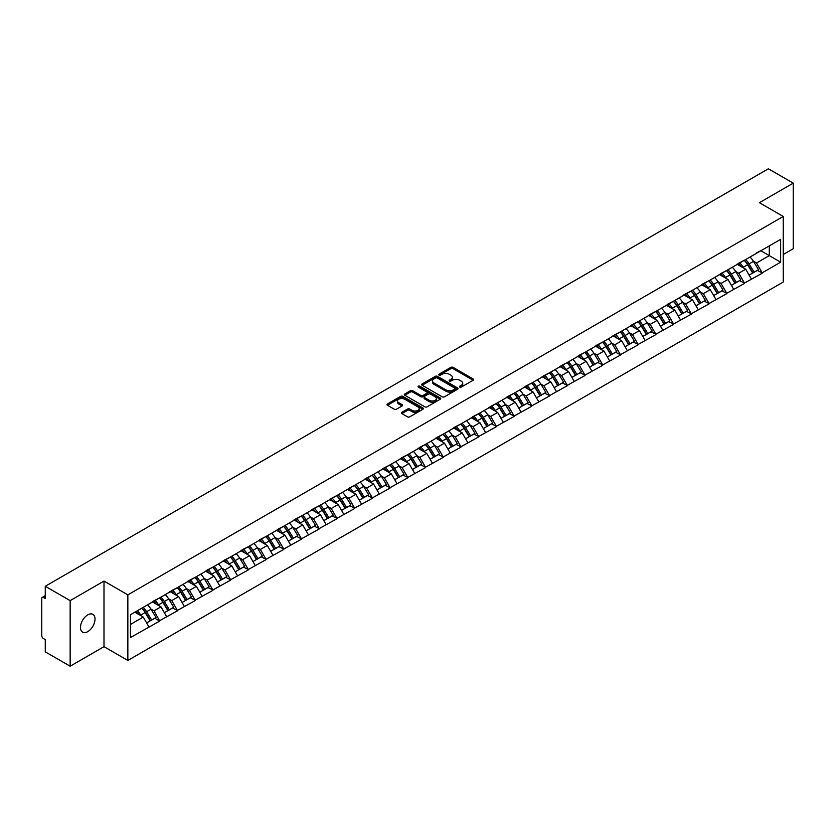 <?xml version="1.0" encoding="UTF-8"?>
<svg xmlns="http://www.w3.org/2000/svg" width="835" height="835" viewBox="0 0 835 835"><rect width="100%" height="100%" fill="white"/><g stroke="black" fill="none" stroke-linecap="round" stroke-linejoin="round"><path stroke-width="1.25" d="M459.73 387.085A1.106 0.637 0 0 0 461.296 387.085L473.142 380.249A1.576 0.908 0 0 0 473.602 379.601A1.576 0.908 0 0 0 473.142 378.965L453.071 367.379A1.576 0.908 0 0 0 450.837 367.379L438.991 374.216A1.106 0.637 0 0 0 440.556 375.113L442.091 374.237A5.041 2.912 0 0 1 449.22 374.237L450.89 375.197A5.041 2.912 0 0 1 452.372 377.253A5.041 2.912 0 0 1 450.89 379.32L449.366 380.207A1.106 0.637 0 0 0 450.921 381.104L452.455 380.217A5.041 2.912 0 0 1 459.594 380.217L461.264 381.188A5.041 2.912 0 0 1 462.736 383.244A5.041 2.912 0 0 1 461.264 385.3L459.73 386.188A1.106 0.637 0 0 0 459.73 387.085L459.73 386.188M87.748 614.863A10.281 5.939 -60 0 1 92.894 614.351A10.281 5.939 -60 0 1 94.47 622.586A10.281 5.939 -60 0 1 87.748 631.646A10.281 5.939 -60 0 1 82.613 632.158A10.281 5.939 -60 0 1 81.037 623.922A10.281 5.939 -60 0 1 87.748 614.863M401.896 412.302A1.576 0.908 0 0 0 401.426 412.949A1.576 0.908 0 0 0 401.896 413.596L407.522 416.842A1.576 0.908 0 0 0 409.755 416.842L422.907 409.254A1.576 0.908 0 0 0 423.366 408.607A1.576 0.908 0 0 0 422.907 407.96L402.835 396.374A1.576 0.908 0 0 0 400.612 396.374L387.45 403.973A1.576 0.908 0 0 0 386.991 404.61A1.576 0.908 0 0 0 387.45 405.257L394.256 409.181A1.576 0.908 0 0 0 396.489 409.181L402.115 405.935A1.576 0.908 0 0 0 402.574 405.288A1.576 0.908 0 0 0 402.115 404.651L398.744 402.7A4.217 2.432 0 0 1 397.512 400.977A4.217 2.432 0 0 1 400.111 398.723A4.217 2.432 0 0 1 404.704 399.255L417.917 406.885A4.217 2.432 0 0 1 419.16 408.607A4.217 2.432 0 0 1 416.55 410.851A4.217 2.432 0 0 1 411.958 410.329L409.755 409.056A1.576 0.908 0 0 0 407.522 409.056L401.896 412.302L401.896 413.596L407.522 410.371L407.522 409.056M103.999 581.087L70.15 600.626L45.267 586.264L768.377 168.785L793.25 183.147L759.401 202.696L783.251 216.463L127.849 594.864L103.999 581.087L103.999 646.666L127.849 660.443L127.849 594.864M442.195 396.823A1.576 0.908 0 0 0 444.429 396.823L457.58 389.225A1.576 0.908 0 0 0 458.05 388.588A1.576 0.908 0 0 0 457.58 387.941L437.519 376.355A1.576 0.908 0 0 0 435.286 376.355L422.124 383.954A1.576 0.908 0 0 0 421.665 384.591A1.576 0.908 0 0 0 422.124 385.238L442.195 396.823M418.721 387.325A1.106 0.637 0 0 1 419.838 387.482L419.838 386.177L440.243 397.951A1.576 0.908 0 0 1 440.713 398.598A1.576 0.908 0 0 1 440.243 399.245L427.092 406.833A1.576 0.908 0 0 1 424.858 406.833L404.787 395.247L404.787 393.963A1.576 0.908 0 0 0 404.328 394.6A1.576 0.908 0 0 0 404.787 395.247M404.787 393.963L410.423 390.707A1.576 0.908 0 0 1 412.647 390.707L420.788 395.414A1.576 0.908 0 0 0 423.021 395.414L426.758 393.254A1.576 0.908 0 0 0 427.217 392.607A1.576 0.908 0 0 0 426.758 391.97L418.283 387.075A1.106 0.637 0 0 1 419.838 386.177M127.849 660.443L783.251 282.042L783.251 216.463M141.783 608.193A10.761 6.21 -120 0 1 145.467 612.504L150.488 620.781L154.861 618.255L159.715 621.063L154.037 610.834L150.885 609.007M159.715 621.063L130.458 637.554L130.458 614.727L780.641 239.353L780.641 262.18L762.188 272.836L756.5 262.994L753.358 261.178M744.256 260.363A10.761 6.21 -120 0 1 747.941 264.664L752.961 272.951L757.335 270.425L762.188 272.836M762.188 273.222L744.465 283.065L738.787 273.222L735.635 271.406M726.534 270.592A10.761 6.21 -120 0 1 730.218 274.892L735.238 283.18L739.612 280.654L744.465 283.065M744.465 283.451L726.742 293.294L721.064 283.451L717.923 281.635M708.821 280.821A10.761 6.21 -120 0 1 712.505 285.132L717.515 293.409L721.889 290.883L726.742 293.294M726.742 293.69L709.019 303.522L703.341 293.69L700.2 291.874M691.098 291.05A10.761 6.21 -120 0 1 694.783 295.36L699.803 303.637L704.176 301.111L709.019 303.522M709.019 303.919L691.307 313.751L685.629 303.919L682.477 302.103M673.375 301.278A10.761 6.21 -120 0 1 677.06 305.589L682.08 313.866L686.453 311.351L691.307 313.751M691.307 314.148L673.584 323.98L667.906 314.148L664.754 312.332M655.663 311.507A10.761 6.21 -120 0 1 659.347 315.818L664.357 324.105L668.731 321.579L673.584 323.98M673.584 324.377L655.861 334.219L650.183 324.377L647.041 322.56M637.94 321.746A10.761 6.21 -120 0 1 641.624 326.047L646.645 334.334L651.018 331.808L655.861 334.219M655.861 334.605L638.149 344.448L632.471 334.605L629.319 332.789M620.217 331.975A10.761 6.21 -120 0 1 623.902 336.275L628.922 344.563L633.295 342.037L638.149 344.448M638.149 344.834L620.426 354.677L614.748 344.834L611.596 343.018M602.505 342.204A10.761 6.21 -120 0 1 606.189 346.515L611.199 354.791L615.572 352.266L620.426 354.677M620.426 355.073L602.703 364.905L597.025 355.073L593.883 353.247M584.782 352.433A10.761 6.21 -120 0 1 588.466 356.743L593.476 365.02L597.85 362.494L602.703 364.905M602.703 365.302L584.991 375.134L579.302 365.302L576.16 363.486M567.059 362.661A10.761 6.21 -120 0 1 570.743 366.972L575.764 375.249L580.137 372.723L584.991 375.134M584.991 375.531L567.268 385.363L561.59 375.531L558.438 373.715M549.336 372.89A10.761 6.21 -120 0 1 553.02 377.201L558.041 385.488L562.414 382.962L567.268 385.363M567.268 385.76L549.545 395.592L543.867 385.76L540.725 383.943M531.624 383.119A10.761 6.21 -120 0 1 535.308 387.43L540.318 395.717L544.691 393.191L549.545 395.592M549.545 395.988L531.822 405.831L526.144 395.988L523.002 394.172M513.901 393.358A10.761 6.21 -120 0 1 517.585 397.658L522.606 405.946L526.979 403.42L531.822 405.831M531.822 406.217L514.11 416.06L508.431 406.217L505.279 404.401M496.178 403.587A10.761 6.21 -120 0 1 499.862 407.897L504.883 416.174L509.256 413.649L514.11 416.06M514.11 416.446L496.387 426.288L490.709 416.446L487.556 414.63M478.465 413.816A10.761 6.21 -120 0 1 482.15 418.126L487.16 426.403L491.533 423.877L496.387 426.288M496.387 426.685L478.664 436.517L472.986 426.685L469.844 424.869M460.743 424.044A10.761 6.21 -120 0 1 464.427 428.355L469.447 436.632L473.81 434.106L478.664 436.517M478.664 436.914L460.951 446.746L455.273 436.914L452.121 435.098M443.02 434.273A10.761 6.21 -120 0 1 446.704 438.584L451.725 446.861L456.098 444.345L460.951 446.746M460.951 447.142L443.228 456.975L437.55 447.142L434.398 445.326M425.307 444.502A10.761 6.21 -120 0 1 428.992 448.812L434.002 457.1L438.375 454.574L443.228 456.975M443.228 457.371L425.506 467.214L419.828 457.371L416.686 455.555M407.584 454.741A10.761 6.21 -120 0 1 411.269 459.041L416.279 467.329L420.652 464.803L425.506 467.214M425.506 467.6L407.793 477.443L402.105 467.6L398.963 465.784M389.861 464.97A10.761 6.21 -120 0 1 393.546 469.27L398.566 477.557L402.94 475.031L407.793 477.443M407.793 477.829L390.07 487.671L384.392 477.829L381.24 476.013M372.139 475.198A10.761 6.21 -120 0 1 375.823 479.509L380.844 487.786L385.217 485.26L390.07 487.671M390.07 488.068L372.347 497.9L366.669 488.068L363.528 486.252M354.426 485.427A10.761 6.21 -120 0 1 358.111 489.738L363.121 498.015L367.494 495.489L372.347 497.9M372.347 498.297L354.624 508.129L348.946 498.297L345.805 496.481M336.703 495.656A10.761 6.21 -120 0 1 340.388 499.967L345.408 508.244L349.781 505.728L354.624 508.129M354.624 508.525L336.912 518.358L331.234 508.525L328.082 506.709M318.98 505.885A10.761 6.21 -120 0 1 322.665 510.195L327.685 518.483L332.059 515.957L336.912 518.358M336.912 518.754L319.189 528.597L313.511 518.754L310.359 516.938M301.268 516.124A10.761 6.21 -120 0 1 304.952 520.424L309.962 528.712L314.336 526.186L319.189 528.597M319.189 528.983L301.466 538.826L295.788 528.983L292.647 527.167M283.545 526.353A10.761 6.21 -120 0 1 287.23 530.653L292.24 538.94L296.613 536.414L301.466 538.826M301.466 539.212L283.754 549.054L278.065 539.212L274.924 537.396M265.822 536.581A10.761 6.21 -120 0 1 269.507 540.892L274.527 549.169L278.9 546.643L283.754 549.054M283.754 549.451L266.031 559.283L260.353 549.451L257.201 547.635M248.099 546.81A10.761 6.21 -120 0 1 251.784 551.121L256.804 559.398L261.178 556.872L266.031 559.283M266.031 559.68L248.308 569.512L242.63 559.68L239.488 557.864M230.387 557.039A10.761 6.21 -120 0 1 234.071 561.35L239.081 569.627L243.455 567.111L248.308 569.512M248.308 569.908L230.596 579.74L224.907 569.908L221.766 568.092M212.664 567.268A10.761 6.21 -120 0 1 216.349 571.578L221.369 579.866L225.742 577.34L230.596 579.74M230.596 580.137L212.873 589.98L207.195 580.137L204.043 578.321M194.941 577.507A10.761 6.21 -120 0 1 198.626 581.807L203.646 590.095L208.019 587.569L212.873 589.98M212.873 590.366L195.15 600.208L189.472 590.366L186.33 588.55M177.229 587.736A10.761 6.21 -120 0 1 180.913 592.036L185.923 600.323L190.296 597.797L195.15 600.208M195.15 600.595L177.427 610.437L171.749 600.595L168.607 598.778M159.506 597.964A10.761 6.21 -120 0 1 163.19 602.275L168.211 610.552L172.584 608.026L177.427 610.437M177.427 610.834L159.715 620.666M153.692 600.929L159.715 597.839M154.037 610.834L160.957 606.826L152.21 601.774M166.645 616.668L160.957 606.826M171.415 590.7L177.427 587.61M171.749 600.595L178.68 596.597L169.933 591.545M184.358 606.44L178.68 596.597M189.127 580.461L195.15 577.382M189.472 590.366L196.402 586.368L187.656 581.317M202.08 596.2L196.402 586.368M206.85 570.232L212.873 567.153M207.195 580.137L214.125 576.14L205.379 571.088M219.803 585.972L214.125 576.14M224.573 560.003L230.596 556.924M224.907 569.908L231.838 565.911L223.091 560.859M237.516 575.743L231.838 565.911M242.286 549.774L248.308 546.695M242.63 559.68L249.561 555.672L240.814 550.63M255.239 565.514L249.561 555.672M260.009 539.546L266.031 536.456M260.353 549.451L267.283 545.443L258.537 540.391M272.961 555.285L267.283 545.443M277.731 529.317L283.754 526.227M278.065 539.212L284.996 535.214L276.249 530.162M290.674 545.057L284.996 535.214M295.454 519.078L301.466 515.999M295.788 528.983L302.719 524.985L293.972 519.934M308.397 534.817L302.719 524.985M313.167 508.849L319.189 505.77M313.511 518.754L320.442 514.757L311.695 509.705M326.12 524.589L320.442 514.757M330.89 498.62L336.912 495.541M331.234 508.525L338.154 504.528L329.408 499.476M343.843 514.36L338.154 504.528M348.613 488.392L354.624 485.312M348.946 498.297L355.877 494.289L347.13 489.247M361.555 504.131L355.877 494.289M366.325 478.163L372.347 475.084M366.669 488.068L373.6 484.06L364.853 479.019M379.278 493.902L373.6 484.06M384.048 467.934L390.07 464.844M384.392 477.829L391.323 473.831L382.576 468.779M397.001 483.674L391.323 473.831M401.771 457.705L407.793 454.616M402.105 467.6L409.035 463.602L400.289 458.551M414.713 473.435L409.035 463.602M419.483 447.466L425.506 444.387M419.828 457.371L426.758 453.374L418.011 448.322M432.436 463.206L426.758 453.374M437.206 437.237L443.228 434.158M437.55 447.142L444.481 443.145L435.734 438.093M450.159 452.977L444.481 443.145M454.929 427.009L460.951 423.93M455.273 436.914L462.193 432.916L453.447 427.864M467.871 442.748L462.193 432.916M472.652 416.78L478.664 413.701M472.986 426.685L479.916 422.677L471.17 417.636M485.594 432.52L479.916 422.677M490.364 406.551L496.387 403.462M490.709 416.446L497.639 412.448L488.892 407.397M503.317 422.291L497.639 412.448M508.087 396.322L514.11 393.233M508.431 406.217L515.352 402.219L506.605 397.168M521.04 412.062L515.352 402.219M525.81 386.083L531.822 383.004M526.144 395.988L533.074 391.991L524.328 386.939M538.752 401.823L533.074 391.991M543.522 375.854L549.545 372.775M543.867 385.76L550.797 381.762L542.051 376.71M556.475 391.594L550.797 381.762M561.245 365.626L567.268 362.547M561.59 375.531L568.52 371.533L559.774 366.481M574.198 381.365L568.52 371.533M578.968 355.397L584.991 352.318M579.302 365.302L586.233 361.294L577.486 356.253M591.911 371.137L586.233 361.294M596.681 345.168L602.703 342.079M597.025 355.073L603.955 351.065L595.209 346.014M609.634 360.908L603.955 351.065M614.403 334.939L620.426 331.85M614.748 344.834L621.678 340.837L612.932 335.785M627.356 350.679L621.678 340.837M632.126 324.7L638.149 321.621M632.471 334.605L639.391 330.608L630.644 325.556M645.079 340.44L639.391 330.608M649.849 314.471L655.861 311.392M650.183 324.377L657.114 320.379L648.367 315.327M662.792 330.211L657.114 320.379M667.562 304.243L673.584 301.164M667.906 314.148L674.837 310.15L666.09 305.099M680.515 319.982L674.837 310.15M685.284 294.014L691.307 290.935M685.629 303.919L692.549 299.911L683.802 294.87M698.237 309.754L692.549 299.911M703.007 283.785L709.019 280.696M703.341 293.69L710.272 289.682L701.525 284.631M715.95 299.525L710.272 289.682M720.72 273.556L726.742 270.467M721.064 283.451L727.995 279.454L719.248 274.402M733.673 289.296L727.995 279.454M738.443 263.317L744.465 260.238M738.787 273.222L745.718 269.225L736.971 264.173M751.396 279.057L745.718 269.225M756.166 253.088L762.188 250.009M756.5 262.994L769.285 255.614L769.285 245.907L780.641 239.353M760.873 250.761L780.641 262.18M783.251 254.498L793.25 248.736L793.25 183.147M70.15 600.626L70.15 666.215L45.267 651.853L45.267 639.589L43.451 638.535A2.411 1.388 -120 0 1 41.75 635.581L41.75 598.465A2.411 1.388 -120 0 1 42.251 597.359A2.411 1.388 -120 0 1 43.451 597.484L45.267 598.528L45.267 586.264M70.15 666.215L103.999 646.666M130.458 624.434L143.244 617.055L134.832 612.201M148.922 626.897L143.244 617.055M747.69 264.862L748.254 265.186M729.978 275.091L730.531 275.414M712.255 285.32L712.819 285.643M694.532 295.548L695.096 295.872M676.809 305.777L677.373 306.101M659.097 316.016L659.66 316.34M641.374 326.245L641.938 326.568M623.651 336.474L624.215 336.797M605.939 346.702L606.502 347.026M588.216 356.931L588.779 357.255M570.493 367.16L571.057 367.483M552.78 377.389L553.334 377.723M535.058 387.628L535.621 387.951M517.335 397.857L517.898 398.18M499.612 408.085L500.175 408.409M481.899 418.314L482.463 418.638M464.177 428.543L464.74 428.866M446.454 438.772L447.017 439.106M428.741 449.011L429.305 449.334M411.018 459.24L411.582 459.563M393.295 469.468L393.859 469.792M375.583 479.697L376.136 480.021M357.86 489.926L358.424 490.249M340.137 500.155L340.701 500.489M322.414 510.394L322.978 510.717M304.702 520.622L305.266 520.946M286.979 530.851L287.543 531.175M269.256 541.08L269.82 541.404M251.544 551.309L252.107 551.632M233.821 561.538L234.385 561.861M216.098 571.777L216.662 572.1M198.386 582.005L198.939 582.329M180.663 592.234L181.226 592.558M162.94 602.463L163.503 602.786M145.217 612.692L145.781 613.015M460.168 387.242L461.264 386.615A5.041 2.912 0 0 0 462.736 384.559L462.736 383.244M452.372 377.253L452.372 378.568A5.041 2.912 0 0 1 450.89 380.624L449.804 381.261M473.142 378.965L473.142 380.249L453.071 368.684A1.576 0.908 0 0 0 450.837 368.684L439.429 375.27M457.559 389.246L437.519 377.67A1.576 0.908 0 0 0 435.286 377.67L422.145 385.248L422.124 383.954M454.793 389.037A1.106 0.637 0 0 0 454.793 388.139L437.185 377.963A1.106 0.637 0 0 0 435.62 377.963L434.002 378.902A5.041 2.912 0 0 0 432.53 380.958A5.041 2.912 0 0 0 434.002 383.014L446.047 389.966A5.041 2.912 0 0 0 453.175 389.966L454.793 389.037L454.793 390.352A1.106 0.637 0 0 0 455.117 389.893L455.117 388.588M432.53 380.958L432.53 382.273A5.041 2.912 0 0 0 434.002 384.33L434.002 383.014M454.793 390.352L453.175 391.281A5.041 2.912 0 0 1 446.047 391.281L434.002 384.33M404.808 395.258L410.423 392.022L410.423 390.707M427.217 392.607L427.217 393.922A1.576 0.908 0 0 1 426.758 394.569L423.021 396.719A1.576 0.908 0 0 1 420.788 396.719L412.647 392.022A1.576 0.908 0 0 0 410.423 392.022M419.838 387.482L440.222 399.255M429.232 400.289A4.217 2.432 0 0 0 433.835 400.81A4.217 2.432 0 0 0 436.434 398.566A4.217 2.432 0 0 0 435.202 396.844L430.547 394.151A1.576 0.908 0 0 0 428.313 394.151L424.577 396.312A1.576 0.908 0 0 0 424.117 396.959A1.576 0.908 0 0 0 424.577 397.596L429.232 400.289L429.232 401.593A4.217 2.432 0 0 0 433.835 402.126A4.217 2.432 0 0 0 436.434 399.871L436.434 398.566M424.117 396.959L424.117 398.264A1.576 0.908 0 0 0 424.577 398.911L424.577 397.596M429.232 401.593L424.577 398.911M419.16 408.607L419.16 409.922A4.217 2.432 0 0 1 416.55 412.166A4.217 2.432 0 0 1 411.958 411.634L409.755 410.371A1.576 0.908 0 0 0 407.522 410.371M397.512 400.977L397.512 402.293A4.217 2.432 0 0 0 398.744 404.015L398.744 402.7M402.094 405.946L398.744 404.015M422.886 409.265L402.835 397.69A1.576 0.908 0 0 0 400.612 397.69L387.471 405.267M750.028 257.034A13.172 7.609 60 0 1 753.473 261.376L749.099 263.891A13.172 7.609 -120 0 0 745.655 259.56M749.099 263.891L754.12 272.179L758.493 269.653L753.473 261.376M752.961 272.951L754.12 272.179M757.335 270.425L758.493 269.653M738.119 263.505A10.761 6.21 60 0 1 741.083 266.553M739.8 262.931A13.172 7.609 60 0 1 743.254 267.273L743.745 268.087M749.141 275.153L752.638 273.035L747.628 264.747A13.172 7.609 -120 0 0 744.173 260.405M752.638 273.035L749.089 275.08M732.305 267.263A13.172 7.609 60 0 1 735.76 271.605L731.387 274.13A13.172 7.609 -120 0 0 727.932 269.788M731.387 274.13L736.397 282.407L740.77 279.882L735.76 271.605M735.238 283.18L736.397 282.407M739.612 280.654L740.77 279.882M720.396 273.744A10.761 6.21 60 0 1 723.371 276.782M722.077 273.16A13.172 7.609 60 0 1 725.531 277.502L726.033 278.316M731.418 285.382L734.925 283.263L729.905 274.976A13.172 7.609 -120 0 0 726.45 270.634M734.925 283.263L731.376 285.309M714.583 277.491A13.172 7.609 60 0 1 718.037 281.833L713.664 284.359A13.172 7.609 -120 0 0 710.209 280.017M713.664 284.359L718.684 292.636L723.047 290.11L718.037 281.833M717.515 293.409L718.684 292.636M721.889 290.883L723.047 290.11M702.684 283.973A10.761 6.21 60 0 1 705.648 287.01M704.364 283.389A13.172 7.609 60 0 1 707.809 287.731L708.31 288.555M713.695 295.611L717.202 293.492L712.182 285.205A13.172 7.609 -120 0 0 708.738 280.873M717.202 293.492L713.654 295.538M696.86 287.72A13.172 7.609 60 0 1 700.314 292.062L695.941 294.588A13.172 7.609 -120 0 0 692.486 290.246M695.941 294.588L700.962 302.865L705.335 300.339L700.314 292.062M699.803 303.637L700.962 302.865M704.176 301.111L705.335 300.339M684.961 294.202A10.761 6.21 60 0 1 687.925 297.25M686.641 293.628A13.172 7.609 60 0 1 690.096 297.959L690.587 298.784M695.983 305.85L699.479 303.721L694.47 295.444A13.172 7.609 -120 0 0 691.015 291.102M699.479 303.721L695.931 305.767M679.147 297.949A13.172 7.609 60 0 1 682.592 302.291L678.229 304.817A13.172 7.609 -120 0 0 674.774 300.475M678.229 304.817L683.239 313.104L687.612 310.578L682.592 302.291M682.08 313.866L683.239 313.104M686.453 311.351L687.612 310.578M667.238 304.431A10.761 6.21 60 0 1 670.213 307.478M668.918 303.856A13.172 7.609 60 0 1 672.373 308.198L672.864 309.013M678.26 316.079L681.767 313.95L676.747 305.673A13.172 7.609 -120 0 0 673.292 301.331M681.767 313.95L678.218 316.006M661.424 308.178A13.172 7.609 60 0 1 664.879 312.52L660.506 315.045A13.172 7.609 -120 0 0 657.051 310.704M660.506 315.045L665.516 323.333L669.889 320.807L664.879 312.52M664.357 324.105L665.516 323.333M668.731 321.579L669.889 320.807M649.526 314.659A10.761 6.21 60 0 1 652.49 317.707M651.206 314.085A13.172 7.609 60 0 1 654.65 318.427L655.151 319.241M660.537 326.308L664.044 324.178L659.024 315.901A13.172 7.609 -120 0 0 655.579 311.559M664.044 324.178L660.495 326.234M643.702 318.417A13.172 7.609 60 0 1 647.156 322.748L642.783 325.274A13.172 7.609 -120 0 0 639.328 320.932M642.783 325.274L647.803 333.562L652.177 331.036L647.156 322.748M646.645 334.334L647.803 333.562M651.018 331.808L652.177 331.036M631.803 324.888A10.761 6.21 60 0 1 634.767 327.936M633.483 324.314A13.172 7.609 60 0 1 636.938 328.656L637.429 329.47M642.814 336.536L646.321 334.417L641.311 326.13A13.172 7.609 -120 0 0 637.856 321.788M646.321 334.417L642.773 336.463M625.989 328.646A13.172 7.609 60 0 1 629.433 332.988L625.06 335.513A13.172 7.609 -120 0 0 621.616 331.171M625.06 335.513L630.081 343.79L634.454 341.264L629.433 332.988M628.922 344.563L630.081 343.79M633.295 342.037L634.454 341.264M614.08 335.127A10.761 6.21 60 0 1 617.055 338.165M615.76 334.543A13.172 7.609 60 0 1 619.215 338.885L619.706 339.699M625.102 346.765L628.609 344.646L623.588 336.359A13.172 7.609 -120 0 0 620.134 332.017M628.609 344.646L625.06 346.692M608.266 338.874A13.172 7.609 60 0 1 611.721 343.216L607.348 345.742A13.172 7.609 -120 0 0 603.893 341.4M607.348 345.742L612.358 354.019L616.731 351.493L611.721 343.216M611.199 354.791L612.358 354.019M615.572 352.266L616.731 351.493M596.357 345.356A10.761 6.21 60 0 1 599.332 348.393M598.048 344.772A13.172 7.609 60 0 1 601.492 349.113L601.993 349.938M607.379 356.994L610.886 354.875L605.866 346.588A13.172 7.609 -120 0 0 602.411 342.246M610.886 354.875L607.337 356.921M590.543 349.103A13.172 7.609 60 0 1 593.998 353.445L589.625 355.971A13.172 7.609 -120 0 0 586.17 351.629M589.625 355.971L594.645 364.248L599.019 361.722L593.998 353.445M593.476 365.02L594.645 364.248M597.85 362.494L599.019 361.722M578.645 355.585A10.761 6.21 60 0 1 581.609 358.632M580.325 355.011A13.172 7.609 60 0 1 583.78 359.342L584.27 360.167M589.656 367.233L593.163 365.104L588.153 356.827A13.172 7.609 -120 0 0 584.698 352.485M593.163 365.104L589.614 367.149M572.831 359.332A13.172 7.609 60 0 1 576.275 363.674L571.902 366.2A13.172 7.609 -120 0 0 568.458 361.858M571.902 366.2L576.922 374.487L581.296 371.961L576.275 363.674M575.764 375.249L576.922 374.487M580.137 372.723L581.296 371.961M560.922 365.813A10.761 6.21 60 0 1 563.886 368.861M562.602 365.239A13.172 7.609 60 0 1 566.057 369.581L566.547 370.396M571.944 377.462L575.44 375.332L570.43 367.056A13.172 7.609 -120 0 0 566.975 362.714M575.44 375.332L571.891 377.378M555.108 369.561A13.172 7.609 60 0 1 558.563 373.903L554.19 376.428A13.172 7.609 -120 0 0 550.735 372.086M554.19 376.428L559.199 384.716L563.573 382.19L558.563 373.903M558.041 385.488L559.199 384.716M562.414 382.962L563.573 382.19M543.199 376.042A10.761 6.21 60 0 1 546.173 379.09M544.879 375.468A13.172 7.609 60 0 1 548.334 379.81L548.835 380.624M554.221 387.69L557.728 385.561L552.707 377.284A13.172 7.609 -120 0 0 549.253 372.942M557.728 385.561L554.179 387.617M537.385 379.8A13.172 7.609 60 0 1 540.84 384.131L536.467 386.657A13.172 7.609 -120 0 0 533.012 382.315M536.467 386.657L541.477 394.945L545.85 392.419L540.84 384.131M540.318 395.717L541.477 394.945M544.691 393.191L545.85 392.419M525.486 386.271A10.761 6.21 60 0 1 528.451 389.319M527.167 385.697A13.172 7.609 60 0 1 530.611 390.039L531.112 390.853M536.498 397.919L540.005 395.8L534.984 387.513A13.172 7.609 -120 0 0 531.54 383.171M540.005 395.8L536.456 397.846M519.662 390.029A13.172 7.609 60 0 1 523.117 394.37L518.744 396.886A13.172 7.609 -120 0 0 515.289 392.554M518.744 396.886L523.764 405.173L528.137 402.647L523.117 394.37M522.606 405.946L523.764 405.173M526.979 403.42L528.137 402.647M507.764 396.5A10.761 6.21 60 0 1 510.728 399.548M509.444 395.926A13.172 7.609 60 0 1 512.899 400.268L513.389 401.082M518.775 408.148L522.282 406.029L517.272 397.742A13.172 7.609 -120 0 0 513.817 393.4M522.282 406.029L518.733 408.075M501.95 400.257A13.172 7.609 60 0 1 505.394 404.599L501.021 407.125A13.172 7.609 -120 0 0 497.577 402.783M501.021 407.125L506.041 415.402L510.415 412.876L505.394 404.599M504.883 416.174L506.041 415.402M509.256 413.649L510.415 412.876M490.041 406.739A10.761 6.21 60 0 1 493.015 409.776M491.721 406.154A13.172 7.609 60 0 1 495.176 410.496L495.666 411.311M501.063 418.377L504.57 416.258L499.549 407.971A13.172 7.609 -120 0 0 496.094 403.629M504.57 416.258L501.021 418.304M484.227 410.486A13.172 7.609 60 0 1 487.682 414.828L483.308 417.354A13.172 7.609 -120 0 0 479.854 413.012M483.308 417.354L488.318 425.631L492.692 423.105L487.682 414.828M487.16 426.403L488.318 425.631M491.533 423.877L492.692 423.105M472.328 416.968A10.761 6.21 60 0 1 475.292 420.015M474.009 416.383A13.172 7.609 60 0 1 477.453 420.725L477.954 421.55M483.34 428.616L486.847 426.487L481.826 418.199A13.172 7.609 -120 0 0 478.382 413.868M486.847 426.487L483.298 428.532M466.504 420.715A13.172 7.609 60 0 1 469.959 425.057L465.586 427.583A13.172 7.609 -120 0 0 462.131 423.241M465.586 427.583L470.606 435.86L474.979 433.344L469.959 425.057M469.447 436.632L470.606 435.86M473.81 434.106L474.979 433.344M454.605 427.196A10.761 6.21 60 0 1 457.57 430.244M456.286 426.622A13.172 7.609 60 0 1 459.741 430.964L460.231 431.779M465.617 438.845L469.124 436.715L464.114 428.438A13.172 7.609 -120 0 0 460.659 424.096M469.124 436.715L465.575 438.761M448.792 430.943A13.172 7.609 60 0 1 452.236 435.286L447.863 437.811A13.172 7.609 -120 0 0 444.418 433.469M447.863 437.811L452.883 446.099L457.256 443.573L452.236 435.286M451.725 446.861L452.883 446.099M456.098 444.345L457.256 443.573M436.882 437.425A10.761 6.21 60 0 1 439.857 440.473M438.563 436.851A13.172 7.609 60 0 1 442.018 441.193L442.508 442.007M447.904 449.073L451.401 446.944L446.391 438.667A13.172 7.609 -120 0 0 442.936 434.325M451.401 446.944L447.852 449M431.069 441.172A13.172 7.609 60 0 1 434.524 445.514L430.15 448.04A13.172 7.609 -120 0 0 426.695 443.698M430.15 448.04L435.16 456.327L439.534 453.802L434.524 445.514M434.002 457.1L435.16 456.327M438.375 454.574L439.534 453.802M419.16 447.654A10.761 6.21 60 0 1 422.134 450.702M420.84 447.08A13.172 7.609 60 0 1 424.295 451.422L424.796 452.236M430.182 459.302L433.689 457.173L428.668 448.896A13.172 7.609 -120 0 0 425.213 444.554M433.689 457.173L430.14 459.229M413.346 451.411A13.172 7.609 60 0 1 416.801 455.753L412.427 458.269A13.172 7.609 -120 0 0 408.973 453.937M412.427 458.269L417.448 466.556L421.821 464.03L416.801 455.753M416.279 467.329L417.448 466.556M420.652 464.803L421.821 464.03M401.447 457.883A10.761 6.21 60 0 1 404.411 460.93M403.128 457.309A13.172 7.609 60 0 1 406.582 461.651L407.073 462.465M412.459 469.531L415.966 467.412L410.956 459.125A13.172 7.609 -120 0 0 407.501 454.783M415.966 467.412L412.417 469.458M395.633 461.64A13.172 7.609 60 0 1 399.078 465.982L394.704 468.508A13.172 7.609 -120 0 0 391.26 464.166M394.704 468.508L399.725 476.785L404.098 474.259L399.078 465.982M398.566 477.557L399.725 476.785M402.94 475.031L404.098 474.259M383.724 468.122A10.761 6.21 60 0 1 386.688 471.159M385.405 467.537A13.172 7.609 60 0 1 388.859 471.879L389.35 472.693M394.746 479.76L398.243 477.641L393.233 469.353A13.172 7.609 -120 0 0 389.778 465.011M398.243 477.641L394.694 479.687M377.911 471.869A13.172 7.609 60 0 1 381.365 476.211L376.992 478.737A13.172 7.609 -120 0 0 373.537 474.395M376.992 478.737L382.002 487.014L386.375 484.488L381.365 476.211M380.844 487.786L382.002 487.014M385.217 485.26L386.375 484.488M366.001 478.351A10.761 6.21 60 0 1 368.976 481.388M367.682 477.766A13.172 7.609 60 0 1 371.137 482.108L371.638 482.933M377.023 489.999L380.53 487.87L375.51 479.582A13.172 7.609 -120 0 0 372.055 475.251M380.53 487.87L376.982 489.915M360.188 482.098A13.172 7.609 60 0 1 363.642 486.44L359.269 488.966A13.172 7.609 -120 0 0 355.814 484.624M359.269 488.966L364.279 497.242L368.652 494.727L363.642 486.44M363.121 498.015L364.279 497.242M367.494 495.489L368.652 494.727M348.289 488.579A10.761 6.21 60 0 1 351.253 491.627M349.969 488.005A13.172 7.609 60 0 1 353.414 492.347L353.915 493.161M359.3 500.228L362.808 498.098L357.787 489.821A13.172 7.609 -120 0 0 354.343 485.479M362.808 498.098L359.259 500.144M342.465 492.326A13.172 7.609 60 0 1 345.92 496.668L341.546 499.194A13.172 7.609 -120 0 0 338.091 494.852M341.546 499.194L346.567 507.482L350.94 504.956L345.92 496.668M345.408 508.244L346.567 507.482M349.781 505.728L350.94 504.956M330.566 498.808A10.761 6.21 60 0 1 333.53 501.856M332.246 498.234A13.172 7.609 60 0 1 335.701 502.576L336.192 503.39M341.578 510.456L345.085 508.327L340.075 500.05A13.172 7.609 -120 0 0 336.62 495.708M345.085 508.327L341.536 510.383M324.752 502.555A13.172 7.609 60 0 1 328.197 506.897L323.823 509.423A13.172 7.609 -120 0 0 320.379 505.081M323.823 509.423L328.844 517.71L333.217 515.185L328.197 506.897M327.685 518.483L328.844 517.71M332.059 515.957L333.217 515.185M312.843 509.037A10.761 6.21 60 0 1 315.818 512.085M314.524 508.463A13.172 7.609 60 0 1 317.978 512.805L318.469 513.619M323.865 520.685L327.372 518.556L322.352 510.279A13.172 7.609 -120 0 0 318.897 505.937M327.372 518.556L323.823 520.612M307.03 512.794A13.172 7.609 60 0 1 310.484 517.136L306.111 519.652A13.172 7.609 -120 0 0 302.656 515.32M306.111 519.652L311.121 527.939L315.494 525.413L310.484 517.136M309.962 528.712L311.121 527.939M314.336 526.186L315.494 525.413M295.12 519.266A10.761 6.21 60 0 1 298.095 522.313M296.811 518.692A13.172 7.609 60 0 1 300.256 523.034L300.757 523.848M306.142 530.914L309.649 528.795L304.629 520.508A13.172 7.609 -120 0 0 301.185 516.166M309.649 528.795L306.101 530.841M289.307 523.023A13.172 7.609 60 0 1 292.761 527.365L288.388 529.891A13.172 7.609 -120 0 0 284.933 525.549M288.388 529.891L293.409 538.168L297.782 535.642L292.761 527.365M292.24 538.94L293.409 538.168M296.613 536.414L297.782 535.642M277.408 529.505A10.761 6.21 60 0 1 280.372 532.542M279.088 528.92A13.172 7.609 60 0 1 282.543 533.262L283.034 534.076M288.419 541.143L291.926 539.024L286.916 530.736A13.172 7.609 -120 0 0 283.462 526.394M291.926 539.024L288.378 541.07M271.594 533.252A13.172 7.609 60 0 1 275.039 537.594L270.665 540.12A13.172 7.609 -120 0 0 267.221 535.778M270.665 540.12L275.686 548.397L280.059 545.871L275.039 537.594M274.527 549.169L275.686 548.397M278.9 546.643L280.059 545.871M259.685 539.734A10.761 6.21 60 0 1 262.66 542.771M261.365 539.149A13.172 7.609 60 0 1 264.82 543.491L265.311 544.316M270.707 551.371L274.204 549.253L269.194 540.965A13.172 7.609 -120 0 0 265.739 536.634M274.204 549.253L270.655 551.298M253.871 543.481A13.172 7.609 60 0 1 257.326 547.823L252.953 550.348A13.172 7.609 -120 0 0 249.498 546.006M252.953 550.348L257.963 558.625L262.336 556.1L257.326 547.823M256.804 559.398L257.963 558.625M261.178 556.872L262.336 556.1M241.962 549.962A10.761 6.21 60 0 1 244.937 553.01M243.643 549.388A13.172 7.609 60 0 1 247.097 553.72L247.598 554.544M252.984 561.611L256.491 559.481L251.471 551.204A13.172 7.609 -120 0 0 248.016 546.862M256.491 559.481L252.942 561.527M236.148 553.709A13.172 7.609 60 0 1 239.603 558.051L235.23 560.577A13.172 7.609 -120 0 0 231.775 556.235M235.23 560.577L240.25 568.865L244.624 566.339L239.603 558.051M239.081 569.627L240.25 568.865M243.455 567.111L244.624 566.339M224.25 560.191A10.761 6.21 60 0 1 227.214 563.239M225.93 559.617A13.172 7.609 60 0 1 229.374 563.959L229.875 564.773M235.261 571.839L238.768 569.71L233.748 561.433A13.172 7.609 -120 0 0 230.303 557.091M238.768 569.71L235.22 571.766M218.436 563.938A13.172 7.609 60 0 1 221.88 568.28L217.507 570.806A13.172 7.609 -120 0 0 214.063 566.464M217.507 570.806L222.527 579.093L226.901 576.567L221.88 568.28M221.369 579.866L222.527 579.093M225.742 577.34L226.901 576.567M206.527 570.42A10.761 6.21 60 0 1 209.491 573.468M208.207 569.846A13.172 7.609 60 0 1 211.662 574.188L212.153 575.002M217.549 582.068L221.045 579.939L216.035 571.662A13.172 7.609 -120 0 0 212.581 567.32M221.045 579.939L217.497 581.995M200.713 574.177A13.172 7.609 60 0 1 204.168 578.509L199.795 581.035A13.172 7.609 -120 0 0 196.34 576.693M199.795 581.035L204.805 589.322L209.178 586.796L204.168 578.509M203.646 590.095L204.805 589.322M208.019 587.569L209.178 586.796M188.804 580.649A10.761 6.21 60 0 1 191.779 583.696M190.484 580.074A13.172 7.609 60 0 1 193.939 584.416L194.43 585.231M199.826 592.297L203.333 590.178L198.312 581.891A13.172 7.609 -120 0 0 194.858 577.549M203.333 590.178L199.784 592.224M182.99 584.406A13.172 7.609 60 0 1 186.445 588.748L182.072 591.274A13.172 7.609 -120 0 0 178.617 586.932M182.072 591.274L187.082 599.551L191.455 597.025L186.445 588.748M185.923 600.323L187.082 599.551M190.296 597.797L191.455 597.025M171.091 590.888A10.761 6.21 60 0 1 174.056 593.925M172.772 590.303A13.172 7.609 60 0 1 176.216 594.645L176.717 595.459M182.103 602.526L185.61 600.407L180.59 592.119A13.172 7.609 -120 0 0 177.145 587.777M185.61 600.407L182.061 602.452M165.267 594.635A13.172 7.609 60 0 1 168.722 598.977L164.349 601.503A13.172 7.609 -120 0 0 160.894 597.161M164.349 601.503L169.369 609.78L173.743 607.254L168.722 598.977M168.211 610.552L169.369 609.78M172.584 608.026L173.743 607.254M153.369 601.116A10.761 6.21 60 0 1 156.333 604.154M155.049 600.532A13.172 7.609 60 0 1 158.504 604.874L158.994 605.699M164.38 612.754L167.887 610.635L162.877 602.348A13.172 7.609 -120 0 0 159.422 598.006M167.887 610.635L164.338 612.681M147.555 604.864A13.172 7.609 60 0 1 150.999 609.206L146.626 611.731A13.172 7.609 -120 0 0 143.182 607.389M146.626 611.731L151.646 620.008L156.02 617.482L150.999 609.206M150.488 620.781L151.646 620.008M154.861 618.255L156.02 617.482M135.938 611.575A10.761 6.21 60 0 1 138.62 614.393M137.326 610.771A13.172 7.609 60 0 1 140.781 615.103L141.272 615.927M146.668 622.993L150.175 620.864L145.154 612.587A13.172 7.609 -120 0 0 141.699 608.245M150.175 620.864L146.626 622.91M45.267 596.43L43.451 597.484M461.264 386.615L461.264 385.3M449.366 381.104L449.366 380.207M450.89 380.624L450.89 379.32M438.991 375.113L438.991 374.216M450.837 368.684L450.837 367.379M453.071 368.684L453.071 367.379M435.286 377.67L435.286 376.355M437.519 377.67L437.519 376.355M457.58 389.225L457.58 387.941M446.047 391.281L446.047 389.966M453.175 391.281L453.175 389.966M412.647 392.022L412.647 390.707M420.788 396.719L420.788 395.414M423.021 396.719L423.021 395.414M426.758 394.569L426.758 393.254M440.243 399.245L440.243 397.951M409.755 410.371L409.755 409.056M411.958 411.634L411.958 410.329M402.115 405.935L402.115 404.651M387.45 405.257L387.45 403.973M400.612 397.69L400.612 396.374M402.835 397.69L402.835 396.374M422.907 409.254L422.907 407.96M747.628 264.747L743.254 267.273M729.905 274.976L725.531 277.502M712.182 285.205L707.809 287.731M694.47 295.444L690.096 297.959M676.747 305.673L672.373 308.198M659.024 315.901L654.65 318.427M641.311 326.13L636.938 328.656M623.588 336.359L619.215 338.885M605.866 346.588L601.492 349.113M588.153 356.827L583.78 359.342M570.43 367.056L566.057 369.581M552.707 377.284L548.334 379.81M534.984 387.513L530.611 390.039M517.272 397.742L512.899 400.268M499.549 407.971L495.176 410.496M481.826 418.199L477.453 420.725M464.114 428.438L459.741 430.964M446.391 438.667L442.018 441.193M428.668 448.896L424.295 451.422M410.956 459.125L406.582 461.651M393.233 469.353L388.859 471.879M375.51 479.582L371.137 482.108M357.787 489.821L353.414 492.347M340.075 500.05L335.701 502.576M322.352 510.279L317.978 512.805M304.629 520.508L300.256 523.034M286.916 530.736L282.543 533.262M269.194 540.965L264.82 543.491M251.471 551.204L247.097 553.72M233.748 561.433L229.374 563.959M216.035 571.662L211.662 574.188M198.312 581.891L193.939 584.416M180.59 592.119L176.216 594.645M162.877 602.348L158.504 604.874M145.154 612.587L140.781 615.103M45.267 595.616L42.251 597.359"/></g></svg>
